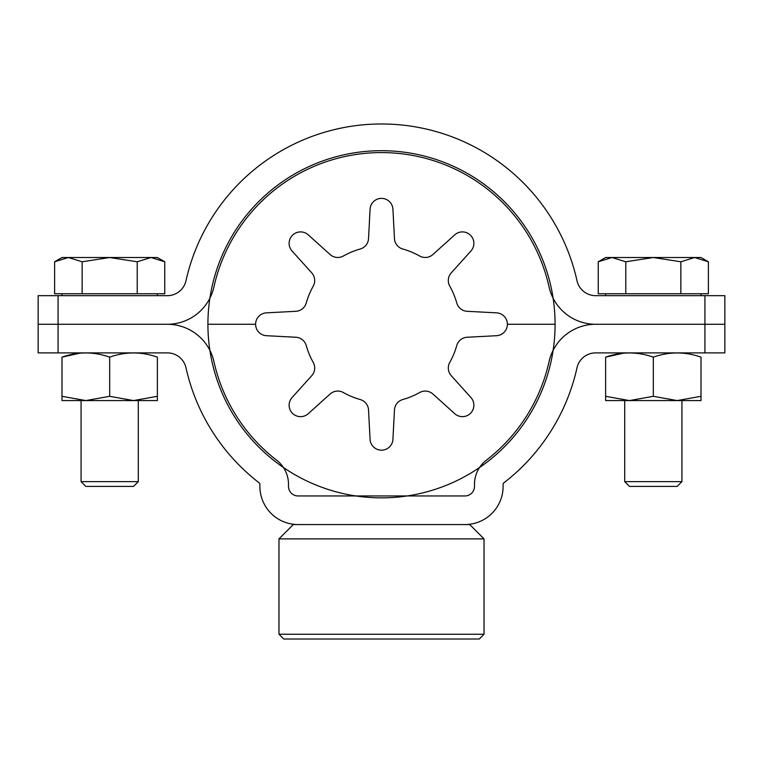 <?xml version="1.0" encoding="UTF-8"?>
<svg xmlns="http://www.w3.org/2000/svg" width="763" height="763" viewBox="0 0 763 763"><rect width="100%" height="100%" fill="white"/><g stroke="black" fill="none" stroke-linecap="round" stroke-linejoin="round"><path stroke-width="1.14" d="M577 367.814A19.075 19.075 0 0 1 595.617 352.887L724.85 352.887L724.85 295.663L595.617 295.663A19.075 19.075 0 0 1 577 280.736A200.287 200.287 0 0 0 186 280.736A19.075 19.075 0 0 1 167.383 295.663L58.074 295.663L58.074 324.275L167.383 324.275A47.688 47.688 0 0 1 213.926 361.595A171.675 171.675 0 0 0 276.635 460.194A30.52 30.52 0 0 1 288.509 484.362L288.509 486.412A9.537 9.537 0 0 0 298.047 495.95L464.953 495.95A9.537 9.537 0 0 0 474.491 486.412L474.491 484.362A30.52 30.52 0 0 1 486.365 460.194A171.675 171.675 0 0 0 549.074 361.595A47.688 47.688 0 0 1 595.617 324.275L724.85 324.275L595.617 324.275A47.688 47.688 0 0 1 549.074 286.955A171.675 171.675 0 0 0 213.926 286.955A47.688 47.688 0 0 1 167.383 324.275L38.15 324.275L58.074 324.275L58.074 352.887L167.383 352.887A19.075 19.075 0 0 1 186 367.814A200.287 200.287 0 0 0 259.153 482.855A1.907 1.907 0 0 1 259.897 484.362L259.897 486.412A38.15 38.15 0 0 0 298.047 524.562L464.953 524.562A38.15 38.15 0 0 0 503.103 486.412L503.103 484.362A1.907 1.907 0 0 1 503.847 482.855A200.287 200.287 0 0 0 577 367.814M704.926 352.887L704.926 295.663M58.074 352.887L38.15 352.887L38.15 295.663L58.074 295.663M283.741 639.013L278.972 634.244L484.028 634.244L479.259 639.013L283.741 639.013M464.953 524.562L469.722 524.562L484.028 538.869L484.028 634.244M298.047 524.562L293.278 524.562L278.972 538.869L278.972 634.244M484.028 538.869L278.972 538.869M473.871 243.349A11.445 11.445 0 0 0 454.767 234.842L432.907 254.527A11.445 11.445 0 0 1 419.66 256.015A78.207 78.207 0 0 0 402.788 249.015A11.445 11.445 0 0 1 394.471 238.609L392.926 209.224A11.445 11.445 0 0 0 381.5 198.38A11.445 11.445 0 0 0 370.074 209.224L368.529 238.609A11.445 11.445 0 0 1 360.212 249.015A78.207 78.207 0 0 0 343.34 256.015A11.445 11.445 0 0 1 330.093 254.527L308.233 234.842A11.445 11.445 0 0 0 292.477 235.252A11.445 11.445 0 0 0 292.067 251.008L311.752 272.868A11.445 11.445 0 0 1 313.24 286.115A78.207 78.207 0 0 0 306.24 302.987A11.445 11.445 0 0 1 295.834 311.304L266.449 312.849A11.445 11.445 0 0 0 255.605 324.275A11.445 11.445 0 0 0 266.449 335.701L295.834 337.246A11.445 11.445 0 0 1 306.24 345.563A78.207 78.207 0 0 0 313.24 362.435A11.445 11.445 0 0 1 311.752 375.682L292.067 397.542A11.445 11.445 0 0 0 295.92 415.663A11.445 11.445 0 0 0 308.233 413.708L330.093 394.023A11.445 11.445 0 0 1 343.34 392.535A78.207 78.207 0 0 0 360.212 399.535A11.445 11.445 0 0 1 368.529 409.941L370.074 439.326A11.445 11.445 0 0 0 381.5 450.17A11.445 11.445 0 0 0 392.926 439.326L394.471 409.941A11.445 11.445 0 0 1 402.788 399.535A78.207 78.207 0 0 0 419.66 392.535A11.445 11.445 0 0 1 432.907 394.023L454.767 413.708A11.445 11.445 0 0 0 470.523 413.298A11.445 11.445 0 0 0 470.933 397.542L451.248 375.682A11.445 11.445 0 0 1 449.76 362.435A78.207 78.207 0 0 0 456.76 345.563A11.445 11.445 0 0 1 467.166 337.246L496.551 335.701A11.445 11.445 0 0 0 507.395 324.275A11.445 11.445 0 0 0 496.551 312.849L467.166 311.304A11.445 11.445 0 0 1 456.76 302.987A78.207 78.207 0 0 0 449.76 286.115A11.445 11.445 0 0 1 451.248 272.868L470.933 251.008A11.445 11.445 0 0 0 473.871 243.349M507.395 324.275L555.082 324.275A173.583 173.583 0 0 0 381.5 150.692A173.583 173.583 0 0 0 207.917 324.275L255.605 324.275L207.917 324.275A173.583 173.583 0 0 0 381.5 497.858A173.583 173.583 0 0 0 555.082 324.275L507.395 324.275M138.294 481.644L133.525 486.412L85.838 486.412L81.069 481.644L138.294 481.644L138.294 400.575M150.979 257.512L157.369 257.512L164.751 261.776L150.979 257.512L164.751 261.776L164.751 293.755L137.216 293.755L137.216 261.776L109.681 257.512L82.146 261.776L68.384 257.512L150.979 257.512L137.216 261.776M68.384 257.512L61.994 257.512L54.612 261.776L68.384 257.512L54.612 261.776L54.612 293.755L82.146 293.755L82.146 261.776M82.146 293.755L137.216 293.755M681.931 481.644L677.163 486.412L629.475 486.412L624.706 481.644L681.931 481.644L681.931 400.575M694.616 257.512L701.006 257.512L708.388 261.776L694.616 257.512L708.388 261.776L708.388 293.755L680.854 293.755L680.854 261.776L653.319 257.512L625.784 261.776L612.021 257.512L694.616 257.512L680.854 261.776M612.021 257.512L605.631 257.512L598.249 261.776L612.021 257.512L598.249 261.776L598.249 293.755L625.784 293.755L625.784 261.776M625.784 293.755L680.854 293.755M81.069 352.887L61.994 357.151C77.855 351.552 93.744 351.552 109.681 357.151C125.542 351.552 141.432 351.552 157.369 357.151C157.369 351.562 157.369 351.562 157.369 357.151L157.369 396.312L133.525 400.575L109.681 396.312L85.828 400.575L157.369 400.575L157.369 396.312M109.681 357.151L109.681 396.312M61.994 400.575L85.838 400.575L61.994 396.312L61.994 400.575M61.994 357.151C61.994 351.562 61.994 351.562 61.994 357.151L61.994 396.312M624.706 352.887L605.631 357.151C621.492 351.552 637.382 351.552 653.319 357.151C669.18 351.552 685.069 351.552 701.006 357.151C701.006 351.562 701.006 351.562 701.006 357.151L701.006 399.326M701.006 400.575L701.006 396.312L677.163 400.575L653.319 396.312L629.465 400.575L701.006 400.575M653.319 357.151L653.319 396.312M605.631 400.575L629.475 400.575L605.631 396.312L605.631 400.575M605.631 357.151C605.631 351.562 605.631 351.562 605.631 357.151L605.631 396.312M157.369 295.663L157.369 293.755M61.994 295.663L61.994 293.755M81.069 481.644L81.069 400.575M701.006 295.663L701.006 293.755M605.631 295.663L605.631 293.755M624.706 481.644L624.706 400.575"/></g></svg>

